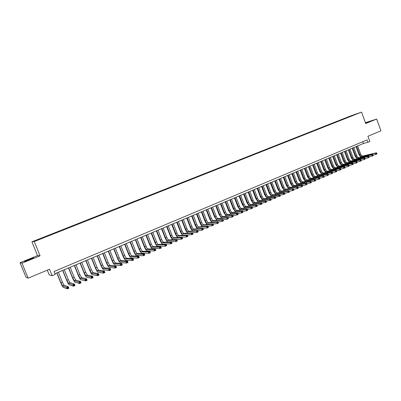 <?xml version="1.0" encoding="UTF-8"?>
<svg xmlns="http://www.w3.org/2000/svg" width="401" height="401" viewBox="0 0 401 401"><rect width="100%" height="100%" fill="white"/><g stroke="black" fill="none" stroke-linecap="round" stroke-linejoin="round"><path stroke-width="0.6" d="M29.569 259.723L33.604 257.753L28.631 259.582L24.571 261.562L29.569 259.723M365.602 123.212L369.802 121.448L365.501 122.937M39.072 239.582L36.992 240.364L39.072 239.582M47.293 270.164L49.203 274.87L52.15 275.743L55.213 274.444L54.015 271.497L367.055 139.899L367.928 142.27L369.842 141.458L367.938 136.245L380.95 130.811L376.669 119.067L365.406 122.681M20.05 262.715L25.98 277.196L28.135 278.169L22 263.166L40.08 255.818L34.265 241.527L31.915 241.823L37.534 255.622L20.05 262.715L22 263.166M34.265 241.527L361.542 112.12L350.795 115.864L31.915 241.823M356.273 114.079L358.639 113.202L356.299 114.145M348.404 117.257L348.153 117.052L346.173 117.744L41.198 238.219L35.027 240.775L36.025 240.64L43.293 237.888L352.499 115.638M348.153 117.052L352.524 115.533M52.15 275.743L49.508 269.241L28.135 278.169M361.542 112.12L365.712 123.518L376.669 119.067M54.907 273.703L363.426 143.478L367.928 142.27M362.775 141.698L363.426 143.478M346.304 118.089L346.173 117.744M352.414 115.673L352.374 115.388M40.08 255.818L37.534 255.622M360.89 157.227L358.925 154.606L355.983 146.616M357.627 145.924L360.599 154.024C361.206 155.408 361.978 156.064 362.925 155.994L376.484 152.781L375.511 153.207L376.344 153.342L376.519 153.829L376.91 153.658L376.734 153.172L376.344 153.342M356.674 146.325L359.652 154.43C360.258 155.819 361.03 156.475 361.973 156.405L375.511 153.207L375.953 154.41L372.92 155.117M376.91 153.658L376.92 153.989L375.953 154.41L376.519 153.829M376.734 153.172L376.484 152.781M357.085 158.881L355.116 156.245L352.163 148.23M353.807 147.538L356.795 155.658C357.401 157.047 358.173 157.713 359.111 157.643L372.584 154.475L371.607 154.901L372.439 155.042L372.614 155.528L373.005 155.357L372.83 154.871L372.439 155.042M352.845 147.939L355.837 156.069C356.444 157.463 357.216 158.124 358.153 158.059L371.607 154.901L372.048 156.114L368.99 156.821M373.005 155.357L373.025 155.683L372.048 156.114L372.614 155.528M372.83 154.871L372.584 154.475M353.266 160.545L351.286 157.889L348.319 149.849M349.963 149.157L352.965 157.307C353.572 158.701 354.344 159.367 355.276 159.302L368.659 156.179L367.672 156.611L368.509 156.751L368.684 157.237L369.08 157.067L368.9 156.58L368.509 156.751M348.995 149.563L352.003 157.718C352.609 159.117 353.381 159.783 354.314 159.718L367.672 156.611L368.118 157.824L365.035 158.53M369.08 157.067L369.105 157.392L368.118 157.824L368.684 157.237M368.9 156.58L368.659 156.179M349.416 162.22L347.426 159.548L344.449 151.483M346.093 150.791L349.111 158.961C349.717 160.36 350.489 161.032 351.411 160.971L364.709 157.899L363.717 158.33L364.549 158.475L364.73 158.961L365.126 158.786L364.95 158.3L364.549 158.475M345.121 151.202L348.143 159.377C348.75 160.781 349.517 161.448 350.444 161.392L363.717 158.33L364.163 159.548L361.05 160.255M365.126 158.786L365.156 159.117L364.163 159.548L364.73 158.961M364.95 158.3L364.709 157.899M345.542 163.904L343.547 161.217L340.559 153.127M342.203 152.435L345.231 160.631C345.842 162.034 346.604 162.711 347.527 162.651L360.735 159.628L359.732 160.059L360.569 160.205L360.75 160.696L361.146 160.52L360.97 160.029L360.569 160.205M341.226 152.846L344.253 161.047C344.865 162.455 345.632 163.127 346.554 163.072L359.732 160.059L360.183 161.282L357.04 161.989M361.146 160.52L361.181 160.846L360.183 161.282L360.75 160.696M360.97 160.029L360.735 159.628M341.647 165.603L339.642 162.891L336.639 154.781M338.284 154.089L341.326 162.31C341.938 163.718 342.7 164.395 343.617 164.345L356.73 161.367L355.727 161.803L356.559 161.949L356.74 162.44L357.141 162.265L356.96 161.773L356.559 161.949M337.301 154.5L340.344 162.731C340.96 164.139 341.722 164.821 342.634 164.766L355.727 161.803L356.178 163.027L353.005 163.733M357.141 162.265L357.181 162.59L356.178 163.027L356.74 162.44M356.96 161.773L356.73 161.367M337.722 167.312L335.712 164.58L332.695 156.445M334.339 155.753L337.396 163.999C338.008 165.412 338.77 166.094 339.682 166.044L352.7 163.117L351.687 163.558L352.524 163.703L352.705 164.194L353.111 164.019L352.925 163.528L352.524 163.703M333.351 156.169L336.409 164.42C337.025 165.834 337.787 166.52 338.695 166.47L351.687 163.558L352.143 164.786L348.94 165.493M353.111 164.019L353.156 164.345L352.143 164.786L352.705 164.194M352.925 163.528L352.7 163.117M333.777 169.032L331.757 166.285L328.725 158.119M330.374 157.428L333.442 165.698C334.058 167.117 334.815 167.803 335.722 167.758L348.644 164.881L347.627 165.322L348.459 165.473L348.639 165.964L349.05 165.788L348.865 165.297L348.459 165.473M329.376 157.849L332.449 166.124C333.066 167.543 333.822 168.23 334.725 168.184L347.627 165.322L348.083 166.555L344.85 167.262M349.05 165.788L349.101 166.109L348.083 166.555L348.639 165.964M348.865 165.297L348.644 164.881M329.802 170.761L327.772 167.994L324.73 159.809M326.379 159.112L329.462 167.407C330.078 168.831 330.835 169.523 331.732 169.483L344.559 166.656L343.537 167.097L344.369 167.252L344.554 167.748L344.96 167.568L344.78 167.072L344.369 167.252M325.376 159.538L328.459 167.839C329.081 169.262 329.838 169.954 330.73 169.914L343.537 167.097L343.993 168.335L340.73 169.042M344.96 167.568L345.02 167.889L343.993 168.335L344.554 167.748M344.78 167.072L344.559 166.656M325.807 172.505L323.767 169.713L320.71 161.503M322.359 160.811L325.457 169.132C326.073 170.56 326.83 171.252 327.722 171.217L340.449 168.44L339.416 168.886L340.254 169.042L340.434 169.538L340.85 169.357L340.665 168.861L340.254 169.042M321.351 161.237L324.449 169.563C325.071 170.991 325.823 171.688 326.715 171.653L339.416 168.886L339.878 170.129L336.584 170.831M340.85 169.357L340.91 169.678L339.878 170.129L340.434 169.538M340.665 168.861L340.449 168.44M321.782 174.26L319.732 171.448L316.665 163.212M318.314 162.515L321.422 170.861C322.043 172.295 322.795 172.996 323.682 172.961L336.314 170.24L335.271 170.691L336.103 170.846L336.289 171.342L336.705 171.162L336.519 170.666L336.103 170.846M317.296 162.946L320.409 171.297C321.031 172.731 321.782 173.433 322.665 173.402L335.271 170.691L335.732 171.934L332.409 172.636M336.705 171.162L336.775 171.483L335.732 171.934L336.289 171.342M336.519 170.666L336.314 170.24M317.732 176.024L315.672 173.192L312.59 164.931M314.244 164.235L317.366 172.605C317.988 174.044 318.74 174.751 319.617 174.721L332.143 172.049L331.101 172.505L331.933 172.661L332.118 173.162L332.534 172.981L332.349 172.48L331.933 172.661M313.221 164.666L316.344 173.047C316.97 174.485 317.717 175.187 318.594 175.162L331.101 172.505L331.562 173.753L328.203 174.455M332.534 172.981L332.609 173.297L331.562 173.753L332.118 173.162M332.349 172.48L332.143 172.049M313.657 177.803L311.587 174.951L308.489 166.661M310.143 165.964L313.281 174.365C313.903 175.803 314.65 176.515 315.522 176.49L327.948 173.874L326.895 174.33L327.727 174.49L327.918 174.991L328.339 174.806L328.148 174.305L327.727 174.49M309.116 166.4L312.254 174.806C312.88 176.25 313.627 176.956 314.494 176.931L326.895 174.33L327.361 175.583L323.973 176.28M328.339 174.806L328.414 175.122L327.361 175.583L327.918 174.991M328.148 174.305L327.948 173.874M309.552 179.593L307.477 176.716L304.364 168.405M306.018 167.708L309.166 176.129C309.793 177.578 310.539 178.29 311.407 178.27L323.727 175.708L322.665 176.169L323.497 176.33L323.687 176.831L324.108 176.651L323.923 176.144L323.497 176.33M304.981 168.144L308.133 176.575C308.76 178.024 309.507 178.736 310.369 178.716L322.665 176.169L323.136 177.422L319.712 178.119M324.108 176.651L324.193 176.961L323.136 177.422L323.687 176.831M323.923 176.144L323.727 175.708M305.427 181.392L303.336 178.495L300.214 170.159M301.863 169.463L305.031 177.909C305.657 179.362 306.399 180.079 307.256 180.064L319.472 177.558L318.404 178.019L319.236 178.184L319.427 178.686L319.853 178.5L319.667 177.999L319.236 178.184M300.82 169.899L303.988 178.355C304.62 179.808 305.361 180.53 306.219 180.51L318.404 178.019L318.875 179.282L315.422 179.974M319.853 178.5L319.943 178.816L318.875 179.282L319.427 178.686M319.667 177.999L319.472 177.558M301.266 183.207L299.171 180.285L296.028 171.924M297.682 171.227L300.86 179.703C301.492 181.157 302.234 181.879 303.086 181.869L315.191 179.417L314.118 179.884L314.95 180.049L315.136 180.555L315.567 180.37L315.376 179.864L314.95 180.049M296.635 171.668L299.818 180.149C300.449 181.608 301.186 182.33 302.038 182.32L314.118 179.884L314.59 181.147L311.101 181.838M315.567 180.37L315.662 180.681L314.59 181.147L315.136 180.555M315.376 179.864L315.191 179.417M297.086 185.031L294.976 182.089L291.823 173.698M293.477 173.001L296.67 181.503C297.301 182.966 298.038 183.693 298.88 183.683L310.88 181.287L309.798 181.758L310.63 181.929L310.82 182.435L311.251 182.244L311.061 181.738L310.63 181.929M292.419 173.448L295.617 181.959C296.249 183.417 296.986 184.149 297.828 184.139L309.798 181.758L310.274 183.026L306.75 183.713M311.251 182.244L311.356 182.555L310.274 183.026L310.82 182.435M311.061 181.738L310.88 181.287M292.875 186.871L290.75 183.904L287.582 175.488M289.241 174.791L292.449 183.317C293.081 184.786 293.818 185.518 294.655 185.513L306.539 183.177L305.452 183.648L306.279 183.818L306.469 184.33L306.905 184.139L306.715 183.628L306.279 183.818M288.174 175.237L291.387 183.773C292.023 185.242 292.755 185.974 293.592 185.969L305.452 183.648L305.928 184.921L302.369 185.603M306.905 184.139L307.016 184.45L305.928 184.921L306.469 184.33M306.715 183.628L306.539 183.177M288.635 188.726L286.499 185.728L283.322 177.287M284.976 176.59L288.199 185.147C288.835 186.615 289.567 187.352 290.394 187.352L302.169 185.077L301.071 185.553L301.903 185.723L302.093 186.234L302.534 186.044L302.339 185.533L301.903 185.723M283.903 177.041L287.131 185.603C287.768 187.077 288.499 187.813 289.327 187.813L301.071 185.553L301.552 186.831L297.963 187.508M302.534 186.044L302.65 186.35L301.552 186.831L302.093 186.234M302.339 185.533L302.169 185.077M284.369 190.59L282.224 187.568L279.026 179.102M280.68 178.4L283.918 186.986C284.555 188.46 285.286 189.202 286.108 189.207L297.768 186.986L298.249 188.269L293.527 189.417M279.602 178.856L282.845 187.447C283.482 188.926 284.214 189.668 285.031 189.673L297.768 186.986L297.682 188.154L298.128 187.964L297.933 187.447M297.682 188.154L297.146 188.751L296.66 187.468L297.492 187.643M298.128 187.964L298.249 188.269M280.078 192.465L277.913 189.422L274.705 180.926M276.359 180.224L279.612 188.836C280.254 190.32 280.981 191.061 281.793 191.071L293.337 188.916L293.818 190.199L289.056 191.347M275.276 180.686L278.53 189.302C279.171 190.786 279.898 191.528 280.71 191.538L293.337 188.916L293.246 190.089L293.692 189.894L293.497 189.377M293.246 190.089L292.705 190.686L292.224 189.397L293.051 189.573M293.692 189.894L293.818 190.199M275.753 194.36L273.577 191.282L270.354 182.761M272.008 182.064L275.276 190.701C275.918 192.184 276.64 192.936 277.447 192.951L288.87 190.856L289.357 192.144L284.56 193.287M270.916 182.525L274.189 191.167C274.83 192.655 275.552 193.407 276.359 193.422L287.753 191.342L288.87 190.856L288.775 192.034L289.221 191.838L289.026 191.322M288.775 192.034L288.239 192.63L287.753 191.342L288.58 191.518M289.221 191.838L289.357 192.144M271.402 196.264L269.211 193.162L265.973 184.61M267.627 183.909L270.911 192.575C271.552 194.069 272.274 194.821 273.076 194.841L284.379 192.806L284.865 194.099L280.028 195.237M266.53 184.375L269.818 193.046C270.459 194.54 271.181 195.297 271.978 195.317L283.246 193.297L284.379 192.806L284.274 193.994L284.725 193.798L284.53 193.282M284.274 193.994L283.738 194.59L283.246 193.297L284.078 193.477M284.725 193.798L284.865 194.099M267.021 198.179L264.815 195.051L261.562 186.475M263.216 185.773L266.515 194.465C267.161 195.964 267.878 196.721 268.67 196.746L279.848 194.776L280.339 196.069L275.462 197.207M262.114 186.239L265.412 194.941C266.058 196.44 266.775 197.197 267.562 197.222L278.715 195.267L279.848 194.776L279.738 195.969L280.194 195.773L279.998 195.252M279.738 195.969L279.206 196.565L278.715 195.267L279.542 195.447M280.194 195.773L280.339 196.069M262.615 200.114L260.389 196.951L257.121 188.345M258.78 187.648L262.094 196.365C262.74 197.868 263.452 198.635 264.234 198.66L275.292 196.756L275.783 198.054L270.865 199.187M257.663 188.119L260.981 196.846C261.627 198.35 262.344 199.117 263.121 199.142L274.149 197.252L275.292 196.756L275.171 197.959L275.627 197.758L275.432 197.237M275.171 197.959L274.64 198.555L274.149 197.252L274.976 197.437M275.627 197.758L275.783 198.054M258.174 202.059L255.933 198.866L252.65 190.234M254.309 189.533L257.637 198.284C258.284 199.788 258.996 200.56 259.773 200.59L270.7 198.751L271.196 200.054L266.234 201.177M253.186 190.009L256.52 198.761C257.166 200.274 257.878 201.041 258.65 201.076L269.547 199.252L270.7 198.751L270.835 199.237L270.374 199.437L270.575 199.959L271.036 199.758L270.835 199.237M270.575 199.959L270.043 200.56L269.547 199.252L270.374 199.437M271.036 199.758L271.196 200.054M253.708 204.019L251.447 200.796L248.149 192.134M249.808 191.432L253.151 200.209C253.803 201.723 254.51 202.5 255.277 202.535L266.079 200.761L266.575 202.069L261.572 203.187M248.675 191.909L252.023 200.695C252.675 202.209 253.382 202.986 254.149 203.021L264.916 201.262L266.079 200.761L266.204 201.252L265.743 201.452L265.938 201.979L266.404 201.773L266.204 201.252M265.938 201.979L265.412 202.575L264.916 201.262L265.743 201.452M266.404 201.773L266.575 202.069M249.206 205.994L246.931 202.736L243.613 194.049M245.272 193.347L248.635 202.154C249.287 203.668 249.993 204.45 250.75 204.49L261.422 202.781L261.918 204.099L256.876 205.207M244.134 193.828L247.502 202.64C248.154 204.159 248.856 204.941 249.612 204.981L260.249 203.292L261.422 202.781L261.542 203.277L261.076 203.482L261.277 204.009L261.743 203.803L261.542 203.277M261.277 204.009L260.75 204.605L260.249 203.292L261.076 203.482M261.743 203.803L261.918 204.099M244.68 207.984L242.384 204.69L239.051 195.974M240.71 195.272L244.089 204.104C244.74 205.633 245.442 206.415 246.194 206.46L256.73 204.821L257.231 206.139L256.054 206.655L252.144 207.237M239.562 195.758L242.946 204.595C243.597 206.124 244.299 206.911 245.046 206.956L255.552 205.332L256.73 204.821L256.846 205.322L256.374 205.528L256.575 206.054L257.046 205.848L256.846 205.322M256.575 206.054L256.054 206.655L255.552 205.332L256.374 205.528M257.046 205.848L257.231 206.139M240.119 209.984L237.803 206.655L234.455 197.914M236.114 197.212L239.507 206.074C240.164 207.603 240.861 208.395 241.602 208.445L252.003 206.876L252.51 208.199L251.327 208.715L247.377 209.287M234.961 197.698L238.359 206.57C239.016 208.099 239.713 208.891 240.45 208.946L250.82 207.387L252.003 206.876L252.119 207.377L251.643 207.583L251.843 208.114L252.319 207.908L252.119 207.377M251.843 208.114L251.327 208.715L250.82 207.387L251.643 207.583M252.319 207.908L252.51 208.199M235.532 212.004L233.192 208.64L229.828 199.868M231.487 199.167L234.896 208.059C235.557 209.593 236.249 210.39 236.981 210.445L247.247 208.941L247.753 210.269L246.56 210.791L242.58 211.347M230.324 199.658L233.738 208.555C234.4 210.089 235.091 210.886 235.823 210.946L246.054 209.462L247.247 208.941L247.352 209.452L246.876 209.658L247.076 210.189L247.557 209.984L247.352 209.452M247.076 210.189L246.56 210.791L246.054 209.462L246.876 209.658M247.557 209.984L247.753 210.269M230.911 214.039L228.55 210.635L225.167 201.833M226.831 201.132L230.254 210.054C230.916 211.593 231.608 212.395 232.329 212.455L242.455 211.026L242.966 212.355L241.763 212.881L237.743 213.422M225.658 201.628L229.086 210.555C229.748 212.094 230.44 212.896 231.161 212.961L241.252 211.548L242.455 211.026L242.555 211.538L242.074 211.748L242.274 212.279L242.76 212.074L242.555 211.538M242.274 212.279L241.763 212.881L241.252 211.548L242.074 211.748M242.76 212.074L242.966 212.355M226.264 216.084L223.873 212.645L220.475 203.813M222.139 203.112L225.578 212.064C226.239 213.608 226.926 214.415 227.643 214.48L237.628 213.121L238.139 214.46L236.926 214.986L232.871 215.512M220.956 203.613L224.405 212.565C225.066 214.114 225.753 214.921 226.465 214.991L236.415 213.648L237.628 213.121L237.718 213.643L237.237 213.853L237.442 214.39L237.923 214.174L237.718 213.643M237.442 214.39L236.926 214.986L236.415 213.648L237.237 213.853M237.923 214.174L238.139 214.46M221.583 218.149L219.167 214.67L215.748 205.808M217.412 205.106L220.871 214.089C221.532 215.638 222.219 216.45 222.921 216.52L232.76 215.237L233.277 216.575L232.059 217.111L227.958 217.618M216.224 205.608L219.688 214.595C220.355 216.149 221.036 216.961 221.738 217.036L231.542 215.768L232.76 215.237L232.851 215.758L232.359 215.974L232.57 216.51L233.056 216.294L232.851 215.758M232.57 216.51L232.059 217.111L231.542 215.768L232.359 215.974M233.056 216.294L233.277 216.575M216.871 220.229L214.425 216.705L210.991 207.818M212.655 207.116L216.129 216.124C216.796 217.683 217.477 218.5 218.169 218.575L227.863 217.367L228.38 218.71L227.151 219.247L223.016 219.738M211.457 207.623L214.936 216.635C215.603 218.194 216.284 219.011 216.976 219.091L226.635 217.898L227.863 217.367L227.943 217.893L227.452 218.109L227.658 218.645L228.154 218.43L227.943 217.893M227.658 218.645L227.151 219.247L226.635 217.898L227.452 218.109M228.154 218.43L228.38 218.71M212.129 222.329C211.212 221.743 210.38 220.555 209.648 218.756L206.199 209.838M207.863 209.137L211.352 218.179C212.024 219.738 212.7 220.565 213.382 220.645L222.931 219.507L223.447 220.861L222.209 221.402L218.034 221.868M206.655 209.648L210.154 218.69C210.821 220.259 211.497 221.081 212.184 221.167L221.688 220.049L222.931 219.507L223.001 220.044L222.505 220.259L222.715 220.801L223.212 220.585L223.001 220.044M222.715 220.801L222.209 221.402L221.688 220.049L222.505 220.259M223.212 220.585L223.447 220.861M207.357 224.44C206.435 223.873 205.593 222.67 204.836 220.826L201.372 211.878M203.036 211.177L206.545 220.244C207.217 221.813 207.888 222.64 208.565 222.73L217.959 221.668L218.48 223.026L217.232 223.568L213.011 224.014M201.823 211.688L205.337 220.766C206.009 222.334 206.68 223.162 207.352 223.252L216.71 222.214L217.959 221.668L218.024 222.209L217.527 222.425L217.733 222.966L218.234 222.75L218.024 222.209M217.733 222.966L217.232 223.568L216.71 222.214L217.527 222.425M218.234 222.75L218.48 223.026M202.56 226.57C201.633 226.029 200.776 224.806 199.994 222.906L196.51 213.928M198.174 213.227L201.703 222.324C202.375 223.898 203.041 224.735 203.708 224.831L212.946 223.848L213.472 225.207L212.219 225.753L207.954 226.174M196.951 213.743L200.485 222.851C201.157 224.425 201.823 225.262 202.49 225.357L211.688 224.395L212.946 223.848L213.011 224.39L212.505 224.61L212.715 225.151L213.222 224.936L213.011 224.39M212.715 225.151L212.219 225.753L211.688 224.395L212.505 224.61M213.222 224.936L213.472 225.207M197.733 228.715C196.801 228.209 195.929 226.971 195.117 225.001L191.618 215.994M193.277 215.292L196.826 224.425C197.498 226.004 198.164 226.841 198.821 226.941L207.903 226.039L208.43 227.402L207.167 227.953L202.861 228.349M192.049 215.813L195.598 224.951C196.274 226.53 196.936 227.372 197.593 227.472L206.635 226.59L207.903 226.039L207.959 226.585L207.452 226.806L207.663 227.352L208.169 227.131L207.959 226.585M207.663 227.352L207.167 227.953L206.635 226.59L207.452 226.806M208.169 227.131L208.43 227.402M192.881 230.881C191.949 230.42 191.056 229.161 190.204 227.111L186.686 218.079M188.35 217.377L191.909 226.535C192.585 228.119 193.247 228.966 193.894 229.071L202.821 228.249L203.352 229.618L202.074 230.174L197.723 230.54M187.112 217.898L190.675 227.066C191.352 228.65 192.014 229.497 192.655 229.608L201.543 228.801L202.821 228.249L202.866 228.801L202.355 229.021L202.57 229.572L203.081 229.352L202.866 228.801M202.57 229.572L202.074 230.174L201.543 228.801L202.355 229.021M203.081 229.352L203.352 229.618M188.019 233.061C187.087 232.68 186.164 231.407 185.257 229.242L181.718 220.174M183.382 219.472L186.961 228.66C187.638 230.254 188.3 231.106 188.931 231.217L197.698 230.475L198.229 231.848L196.946 232.41L192.55 232.745M182.134 219.999L185.718 229.197C186.4 230.791 187.056 231.643 187.688 231.753L196.41 231.031L197.698 230.475L197.738 231.031L197.222 231.257L197.437 231.808L197.954 231.583L197.738 231.031M197.437 231.808L196.946 232.41L196.41 231.031L197.222 231.257M197.954 231.583L198.229 231.848M177.127 222.114L180.726 231.342C181.407 232.941 182.059 233.798 182.681 233.918L191.242 233.282L192.535 232.715L193.071 234.094L191.778 234.66L183.202 235.247C182.265 235.066 181.287 233.773 180.27 231.382L176.721 222.284M178.38 221.583L181.979 230.806C182.661 232.4 183.312 233.262 183.939 233.377L192.535 232.715L192.57 233.282L192.054 233.507L192.264 234.059L192.786 233.833L192.57 233.282M192.264 234.059L191.778 234.66L191.242 233.282L192.054 233.507M192.786 233.833L193.071 234.094M172.079 224.244L175.698 233.502C176.38 235.111 177.026 235.973 177.638 236.099L186.029 235.542L187.337 234.976L187.879 236.359L186.57 236.931L178.159 237.432C177.242 237.237 176.27 235.943 175.252 233.537L171.683 224.41M173.342 223.708L176.956 232.961C177.638 234.565 178.29 235.427 178.901 235.552L187.337 234.976L187.362 235.542L186.841 235.773L187.056 236.324L187.578 236.099L187.362 235.542M187.056 236.324L186.57 236.931L186.029 235.542L186.841 235.773M187.578 236.099L187.879 236.359M166.991 226.39L170.631 235.683C171.317 237.292 171.959 238.164 172.56 238.294L180.781 237.823L182.099 237.252L182.64 238.64L181.327 239.217L173.082 239.633C172.179 239.432 171.217 238.124 170.194 235.713L166.605 226.555M168.27 225.853L171.904 235.136C172.585 236.745 173.232 237.618 173.833 237.743L182.099 237.252L182.119 237.828L181.593 238.054L181.808 238.61L182.335 238.384L182.119 237.828M181.808 238.61L181.327 239.217L180.781 237.823L181.593 238.054M182.335 238.384L182.64 238.64M161.874 228.55L165.528 237.873C166.215 239.492 166.856 240.369 167.443 240.505L175.493 240.124L176.821 239.547L177.362 240.941L176.039 241.517L167.969 241.848C167.082 241.638 166.129 240.319 165.102 237.903L161.493 228.71M163.157 228.009L166.806 237.327C167.493 238.941 168.134 239.818 168.726 239.953L176.821 239.547L176.831 240.124L176.3 240.354L176.52 240.916L177.052 240.685L176.831 240.124M176.52 240.916L176.039 241.517L175.493 240.124L176.3 240.354M177.052 240.685L177.362 240.941M156.711 230.73L160.39 240.084C161.077 241.708 161.713 242.59 162.29 242.735L170.164 242.44L171.498 241.858L172.049 243.257L170.711 243.838L162.821 244.084C161.949 243.863 161.001 242.535 159.969 240.109L156.345 230.886M158.004 230.184L161.678 239.532C162.365 241.151 163.001 242.034 163.583 242.179L171.498 241.858L171.503 242.445L170.971 242.675L171.187 243.237L171.723 243.001L171.503 242.445M171.187 243.237L170.711 243.838L170.164 242.44L170.971 242.675M171.723 243.001L172.049 243.257M151.513 232.921L155.212 242.309C155.899 243.938 156.53 244.831 157.097 244.981L164.791 244.77L166.139 244.189L166.691 245.592L165.342 246.179L157.628 246.329C156.776 246.099 155.834 244.765 154.801 242.329L151.157 233.071M152.816 232.374L156.51 241.753C157.197 243.382 157.829 244.269 158.4 244.42L166.139 244.189L166.134 244.775L165.598 245.011L165.819 245.577L166.355 245.342L166.134 244.775M165.819 245.577L165.342 246.179L164.791 244.77L165.598 245.011M166.355 245.342L166.691 245.592M146.28 235.131L149.994 244.555C150.686 246.189 151.312 247.086 151.869 247.242L159.382 247.126L160.736 246.535L161.292 247.943L159.934 248.535L152.4 248.595C151.568 248.354 150.631 247.011 149.593 244.565L145.934 235.277M147.593 234.58L151.302 243.993C151.994 245.623 152.621 246.52 153.177 246.675L160.736 246.535L160.726 247.131L160.184 247.367L160.405 247.933L160.946 247.698L160.726 247.131M160.405 247.933L159.934 248.535L159.382 247.126L160.184 247.367M160.946 247.698L161.292 247.943M141.007 237.357L144.741 246.81C145.433 248.455 146.054 249.357 146.596 249.517L153.929 249.492L155.292 248.901L155.849 250.314L154.485 250.911L147.137 250.881C146.32 250.63 145.388 249.277 144.35 246.821L140.671 237.502M142.33 236.801L146.054 246.244C146.751 247.888 147.373 248.785 147.919 248.951L155.292 248.901L155.277 249.502L154.726 249.738L154.951 250.309L155.498 250.069L155.277 249.502M154.951 250.309L154.485 250.911L153.929 249.492L154.726 249.738M155.498 250.069L155.849 250.314M135.693 239.603L139.443 249.086C140.139 250.735 140.756 251.643 141.287 251.813L148.43 251.883L149.809 251.282L150.37 252.705L148.992 253.302L141.829 253.181C141.027 252.921 140.109 251.557 139.067 249.091L135.368 239.738M137.022 239.041L140.771 248.52C141.468 250.164 142.084 251.071 142.621 251.242L149.809 251.282L149.784 251.893L149.232 252.134L149.453 252.7L150.004 252.46L149.784 251.893M149.453 252.7L148.992 253.302L148.43 251.883L149.232 252.134M150.004 252.46L150.37 252.705M130.34 241.863L134.109 251.382C134.811 253.036 135.418 253.948 135.939 254.129L142.891 254.289L144.28 253.688L144.841 255.111L143.453 255.718L136.48 255.497C135.703 255.226 134.786 253.853 133.744 251.377L130.024 241.993M131.678 241.297L135.448 250.805C136.145 252.46 136.756 253.372 137.282 253.547L144.28 253.688L144.245 254.299L143.688 254.54L143.914 255.111L144.47 254.871L144.245 254.299M143.914 255.111L143.453 255.718L142.891 254.289L143.688 254.54M144.47 254.871L144.841 255.111M124.947 244.139L128.736 253.693C129.438 255.352 130.044 256.274 130.551 256.46L137.307 256.715L138.706 256.109L139.272 257.537L137.874 258.149L131.097 257.833C130.335 257.552 129.428 256.169 128.38 253.683L124.641 244.269M126.295 243.567L130.084 253.111C130.786 254.77 131.393 255.693 131.904 255.873L138.706 256.109L138.666 256.725L138.104 256.971L138.33 257.542L138.891 257.302L138.666 256.725M138.33 257.542L137.874 258.149L137.307 256.715L138.104 256.971M138.891 257.302L139.272 257.537M119.508 246.43L123.323 256.018C124.024 257.688 124.626 258.615 125.122 258.805L131.678 259.161L133.092 258.55L133.663 259.983L132.25 260.6L125.668 260.184C124.927 259.893 124.024 258.5 122.972 256.003L119.217 246.555M120.871 245.858L124.681 255.437C125.383 257.101 125.984 258.028 126.48 258.214L133.092 258.55L133.042 259.171L132.475 259.417L132.706 259.993L133.267 259.748L133.042 259.171M132.706 259.993L132.25 260.6L131.678 259.161L132.475 259.417M133.267 259.748L133.663 259.983M114.034 248.745L117.869 258.364C118.571 260.038 119.167 260.971 119.648 261.171L126.009 261.627L127.433 261.006L128.004 262.449L126.581 263.066L120.2 262.555C119.478 262.254 118.586 260.85 117.528 258.344L113.754 248.861M115.408 248.164L119.232 257.773C119.939 259.447 120.536 260.379 121.022 260.575L127.433 261.006L127.373 261.637L126.801 261.888L127.032 262.465L127.603 262.214L127.373 261.637M127.032 262.465L126.581 263.066L126.009 261.627L126.801 261.888M127.603 262.214L128.004 262.449M108.516 251.071L112.37 260.725C113.077 262.404 113.668 263.347 114.135 263.552L120.295 264.109L121.729 263.487L122.3 264.931L120.871 265.557L114.691 264.941C113.984 264.63 113.102 263.216 112.044 260.7L108.245 251.186M109.899 250.49L113.749 260.134C114.455 261.813 115.047 262.755 115.518 262.956L121.729 263.487L121.658 264.124L121.087 264.374L121.318 264.956L121.889 264.705L121.658 264.124M121.318 264.956L120.871 265.557L120.295 264.109L121.087 264.374M121.889 264.705L122.3 264.931M102.957 253.417L106.831 263.106C107.543 264.795 108.125 265.743 108.581 265.953L114.531 266.615L115.974 265.983L116.556 267.437L115.112 268.063L109.137 267.352C108.455 267.026 107.578 265.602 106.516 263.076L102.696 253.527M104.35 252.83L108.22 262.51C108.932 264.194 109.513 265.141 109.974 265.352L115.974 265.983L115.899 266.63L115.323 266.881L115.553 267.462L116.13 267.211L115.899 266.63M115.553 267.462L115.112 268.063L114.531 266.615L115.323 266.881M116.13 267.211L116.556 267.437M97.358 255.783L101.252 265.507C101.964 267.201 102.541 268.154 102.982 268.374L108.721 269.136L110.18 268.505L110.761 269.963L109.308 270.595L103.543 269.773C102.877 269.442 102.014 268.003 100.947 265.472L97.107 255.888M98.761 255.191L102.651 264.906C103.363 266.595 103.939 267.552 104.385 267.768L110.18 268.505L110.095 269.156L109.513 269.407L109.744 269.993L110.325 269.738L110.095 269.156M109.744 269.993L109.308 270.595L108.721 269.136L109.513 269.407M110.325 269.738L110.761 269.963M91.714 258.164L95.628 267.923C96.34 269.622 96.912 270.585 97.343 270.815L102.867 271.683L104.335 271.046L104.922 272.505L103.453 273.146L97.904 272.219C97.263 271.873 96.405 270.429 95.333 267.883L91.473 258.264M93.127 257.567L97.037 267.317C97.754 269.016 98.325 269.978 98.756 270.204L104.335 271.046L104.24 271.698L103.653 271.953L103.889 272.54L104.476 272.284L104.24 271.698M103.889 272.54L103.453 273.146L102.867 271.683L103.653 271.953M104.476 272.284L104.922 272.505M86.025 260.565L89.959 270.359L91.659 273.271L96.967 274.244L98.445 273.602L99.037 275.071L97.558 275.713L92.225 274.68C91.598 274.324 90.751 272.865 89.679 270.314L85.799 260.66M87.448 259.963L91.383 269.748L93.082 272.655L98.445 273.602L98.345 274.264L97.749 274.525L97.984 275.111L98.581 274.855L98.345 274.264M97.984 275.111L97.558 275.713L96.967 274.244L97.749 274.525M98.581 274.855L99.037 275.071M80.29 262.986L84.25 272.815L85.929 275.748L91.017 276.83L92.511 276.184L93.102 277.657L91.608 278.304L86.501 277.161C85.894 276.795 85.057 275.327 83.979 272.765L80.08 263.076M81.729 262.379L85.679 272.199L87.368 275.126L92.511 276.184L92.395 276.85L91.799 277.111L92.035 277.703L92.636 277.442L92.395 276.85M92.035 277.703L91.608 278.304L91.017 276.83L91.799 277.111M92.636 277.442L93.102 277.657M74.516 265.427L78.496 275.286L80.155 278.244L85.017 279.437L86.526 278.785L87.117 280.264L85.614 280.916L80.731 279.662C80.145 279.281 79.318 277.808 78.235 275.231L74.315 265.507M75.964 264.815L79.934 274.67L81.603 277.617L86.526 278.785L86.4 279.462L85.799 279.723L86.04 280.314L86.641 280.053L86.4 279.462M86.04 280.314L85.614 280.916L85.017 279.437L85.799 279.723M86.641 280.053L87.117 280.264M68.691 267.883L72.691 277.783L74.335 280.76L78.972 282.063L80.491 281.407L81.087 282.89L79.573 283.552L74.912 282.184C74.355 281.793 73.533 280.304 72.451 277.718L68.506 267.963M70.15 267.267L74.145 277.156L75.799 280.129L80.491 281.407L80.355 282.088L79.749 282.354L79.989 282.951L80.596 282.685L80.355 282.088M79.989 282.951L79.573 283.552L78.972 282.063L79.749 282.354M80.596 282.685L81.087 282.89M62.827 270.359L66.847 280.294L68.476 283.296L72.877 284.715L74.406 284.048L75.007 285.542L73.478 286.204L69.052 284.725C68.516 284.319 67.704 282.82 66.616 280.224L62.651 270.434M64.295 269.738L68.315 279.662L69.944 282.66L74.406 284.048L74.265 284.74L73.649 285.006L73.894 285.602L74.506 285.337L74.265 284.74M73.894 285.602L73.478 286.204L72.877 284.715L73.649 285.006M74.506 285.337L75.007 285.542M56.912 272.855L60.957 282.825L62.561 285.848L66.731 287.387L68.27 286.715L68.877 288.214L67.338 288.88L63.147 287.286C62.631 286.87 61.829 285.357 60.736 282.75L56.747 272.926M58.396 272.229L62.436 282.194L64.045 285.211L68.27 286.715L68.12 287.412L67.503 287.682L67.744 288.279L68.36 288.013L68.12 287.412M67.744 288.279L67.338 288.88L66.731 287.387L67.503 287.682M68.36 288.013L68.877 288.214M360.599 154.024L359.652 154.43M362.925 155.994L361.973 156.405M356.795 155.658L355.837 156.069M359.111 157.643L358.153 158.059M352.965 157.307L352.003 157.718M355.276 159.302L354.314 159.718M349.111 158.961L348.143 159.377M351.411 160.971L350.444 161.392M345.231 160.631L344.253 161.047M347.527 162.651L346.554 163.072M341.326 162.31L340.344 162.731M343.617 164.345L342.634 164.766M337.396 163.999L336.409 164.42M339.682 166.044L338.695 166.47M333.442 165.698L332.449 166.124M335.722 167.758L334.725 168.184M329.462 167.407L328.459 167.839M331.732 169.483L330.73 169.914M325.457 169.132L324.449 169.563M327.722 171.217L326.715 171.653M321.422 170.861L320.409 171.297M323.682 172.961L322.665 173.402M317.366 172.605L316.344 173.047M319.617 174.721L318.594 175.162M313.281 174.365L312.254 174.806M315.522 176.49L314.494 176.931M309.166 176.129L308.133 176.575M311.407 178.27L310.369 178.716M305.031 177.909L303.988 178.355M307.256 180.064L306.219 180.51M300.86 179.703L299.818 180.149M303.086 181.869L302.038 182.32M296.67 181.503L295.617 181.959M298.88 183.683L297.828 184.139M292.449 183.317L291.387 183.773M294.655 185.513L293.592 185.969M288.199 185.147L287.131 185.603M290.394 187.352L289.327 187.813M283.918 186.986L282.845 187.447M286.108 189.207L285.031 189.673M279.612 188.836L278.53 189.302M281.793 191.071L280.71 191.538M275.276 190.701L274.189 191.167M277.447 192.951L276.359 193.422M270.911 192.575L269.818 193.046M273.076 194.841L271.978 195.317M266.515 194.465L265.412 194.941M268.67 196.746L267.562 197.222M262.094 196.365L260.981 196.846M264.234 198.66L263.121 199.142M257.637 198.284L256.52 198.761M259.773 200.59L258.65 201.076M253.151 200.209L252.023 200.695M255.277 202.535L254.149 203.021M248.635 202.154L247.502 202.64M250.75 204.49L249.612 204.981M244.089 204.104L242.946 204.595M246.194 206.46L245.046 206.956M239.507 206.074L238.359 206.57M241.602 208.445L240.45 208.946M234.896 208.059L233.738 208.555M236.981 210.445L235.823 210.946M230.254 210.054L229.086 210.555M232.329 212.455L231.161 212.961M225.578 212.064L224.405 212.565M227.643 214.48L226.465 214.991M220.871 214.089L219.688 214.595M222.921 216.52L221.738 217.036M216.129 216.124L214.936 216.635M218.169 218.575L216.976 219.091M211.352 218.179L210.154 218.69M213.382 220.645L212.184 221.167M206.545 220.244L205.337 220.766M208.565 222.73L207.352 223.252M201.703 222.324L200.485 222.851M203.708 224.831L202.49 225.357M196.826 224.425L195.598 224.951M198.821 226.941L197.593 227.472M191.909 226.535L190.675 227.066M193.894 229.071L192.655 229.608M186.961 228.66L185.718 229.197M188.931 231.217L187.688 231.753M181.979 230.806L180.726 231.342M183.939 233.377L182.681 233.918M176.956 232.961L175.698 233.502M178.901 235.552L177.638 236.099M171.904 235.136L170.631 235.683M173.833 237.743L172.56 238.294M166.806 237.327L165.528 237.873M168.726 239.953L167.443 240.505M161.678 239.532L160.39 240.084M163.583 242.179L162.29 242.735M156.51 241.753L155.212 242.309M158.4 244.42L157.097 244.981M151.302 243.993L149.994 244.555M153.177 246.675L151.869 247.242M146.054 246.244L144.741 246.81M147.919 248.951L146.596 249.517M140.771 248.52L139.443 249.086M142.621 251.242L141.287 251.813M135.448 250.805L134.109 251.382M137.282 253.547L135.939 254.129M130.084 253.111L128.736 253.693M131.904 255.873L130.551 256.46M124.681 255.437L123.323 256.018M126.48 258.214L125.122 258.805M119.232 257.773L117.869 258.364M121.022 260.575L119.648 261.171M113.749 260.134L112.37 260.725M115.518 262.956L114.135 263.552M108.22 262.51L106.831 263.106M109.974 265.352L108.581 265.953M102.651 264.906L101.252 265.507M104.385 267.768L102.982 268.374M97.037 267.317L95.628 267.923M98.756 270.204L97.343 270.815M91.383 269.748L89.959 270.359M93.082 272.655L91.659 273.271M85.679 272.199L84.25 272.815M87.368 275.126L85.929 275.748M79.934 274.67L78.496 275.286M81.603 277.617L80.155 278.244M74.145 277.156L72.691 277.783M75.799 280.129L74.335 280.76M68.315 279.662L66.847 280.294M69.944 282.66L68.476 283.296M62.436 282.194L60.957 282.825M64.045 285.211L62.561 285.848"/></g></svg>
